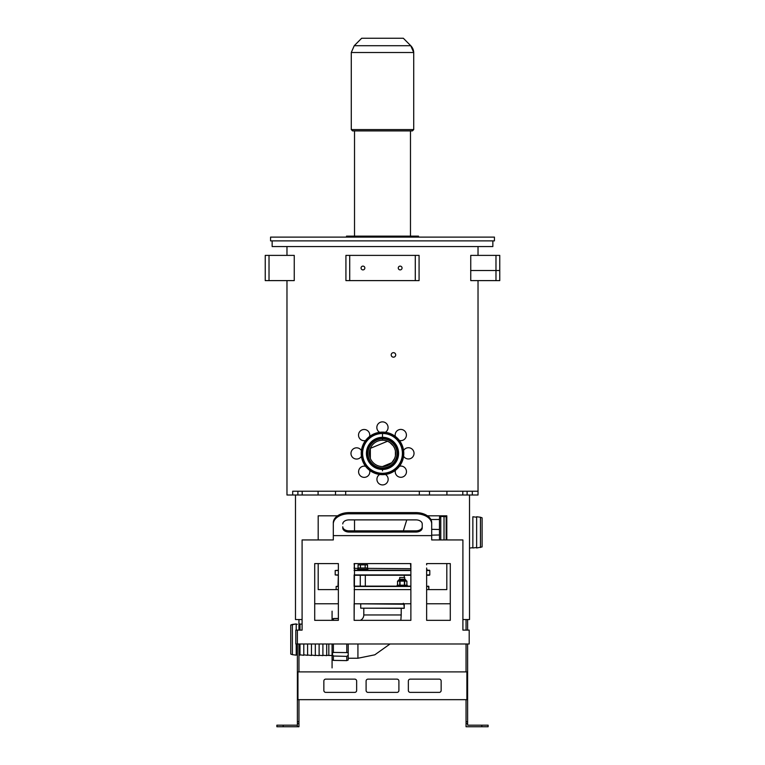 <?xml version="1.0" encoding="UTF-8"?>
<svg xmlns="http://www.w3.org/2000/svg" width="765" height="765" viewBox="0 0 765 765"><rect width="100%" height="100%" fill="white"/><g stroke="black" fill="none" stroke-linecap="round" stroke-linejoin="round"><path stroke-width="1.15" d="M348.209 659.985L346.784 660.616L333.377 660.405L332.077 659.564L333.377 660.386L346.784 660.597L348.209 659.985M332.077 619.516L332.077 620.339C332.077 617.326 332.077 617.326 332.077 620.339L314.711 620.339L338.359 620.339L338.359 563.585L314.711 563.585L314.711 620.339L314.711 603.786L338.359 603.786L338.359 618.598L333.377 618.675L332.077 619.516L333.377 618.531L338.359 618.445M348.209 655.232L346.784 656.37L333.377 656.026L332.077 653.817L333.377 652.421L348.209 652.622L348.209 659.966M346.784 652.382L346.784 643.987M348.209 652.622L348.209 643.987M346.784 660.597L346.784 656.37M333.377 620.339L333.377 618.675M333.377 652.421L333.377 643.987M333.377 660.386L333.377 656.026M332.077 653.463L332.077 643.987M332.077 659.564L332.077 653.817M431.69 529.323L439.473 529.504L439.473 534.974L431.69 535.156M439.636 515.82L439.473 519.473L430.877 519.521M439.473 519.473L439.473 529.504M439.473 534.974L439.473 539.937M369.648 470.341A21.277 21.277 0 0 1 365.594 466.306L366.033 466.43A5.623 5.623 0 0 1 368.338 467.941L369.648 470.341M369.447 469.71A5.623 5.623 0 0 1 369.514 469.901L380.081 474.262A5.623 5.623 0 0 1 382.299 473.688L382.5 473.688A5.623 5.623 0 0 1 385.397 474.463A21.277 21.277 0 0 1 379.67 474.472L382.299 473.688A20.301 20.301 0 0 1 368.338 467.941L368.003 467.606A20.301 20.301 0 0 1 362.199 453.664L361.424 456.294A21.277 21.277 0 0 1 361.415 450.566L361.635 450.968A5.623 5.623 0 0 1 361.644 455.892A21.009 21.009 0 0 0 366.033 466.43L368.003 467.606M382.5 473.688L385.397 474.463M366.186 440.334A5.623 5.623 0 0 1 365.986 440.411A21.009 21.009 0 0 0 361.635 450.968L362.199 453.664M379.603 432.321A21.277 21.277 0 0 1 385.33 432.311L384.919 432.531A5.623 5.623 0 0 1 380.004 432.541L379.603 432.321M395.553 437.073A5.623 5.623 0 0 1 395.486 436.882A21.009 21.009 0 0 0 384.919 432.531L382.701 433.095L380.004 432.541L369.457 436.93A5.623 5.623 0 0 1 367.955 439.234L365.546 440.544A21.277 21.277 0 0 1 369.591 436.49L367.955 439.234A20.301 20.301 0 0 0 362.199 453.186M403.576 450.489A21.277 21.277 0 0 1 403.585 456.217A5.623 5.623 0 0 1 403.356 450.901L403.576 450.489M403.585 456.217L402.801 453.597L403.356 450.901L398.967 440.353A5.623 5.623 0 0 1 396.662 438.842L395.352 436.442A21.277 21.277 0 0 1 399.407 440.487L396.662 438.842A20.301 20.301 0 0 0 382.701 433.095M399.454 466.239A21.277 21.277 0 0 1 395.409 470.303L395.543 469.863A5.623 5.623 0 0 1 397.045 467.549L399.454 466.239M398.383 466.64A5.623 5.623 0 0 1 399.014 466.373A21.009 21.009 0 0 0 403.365 455.816L399.014 466.373M395.543 469.863A21.009 21.009 0 0 1 384.996 474.252L395.543 469.863L397.045 467.549A20.301 20.301 0 0 0 402.801 453.597M382.5 432.11A21.277 21.277 0 0 1 403.777 453.396A21.277 21.277 0 0 1 382.5 474.673A21.277 21.277 0 0 1 361.223 453.396A21.277 21.277 0 0 1 382.5 432.11L382.5 433.487A19.9 19.9 0 0 1 402.4 453.396A19.9 19.9 0 0 1 382.5 473.296A19.9 19.9 0 0 1 362.6 453.396A19.9 19.9 0 0 1 382.5 433.487L382.5 437.456M380.081 474.262A21.009 21.009 0 0 1 369.514 469.901M369.457 436.93A21.009 21.009 0 0 1 380.004 432.541M398.967 440.353A21.009 21.009 0 0 1 403.356 450.901M382.5 466.554A13.158 13.158 0 0 1 369.342 453.396A13.158 13.158 0 0 1 382.5 440.229A13.158 13.158 0 0 1 395.658 453.396A13.158 13.158 0 0 1 382.5 466.554L391.804 462.701L394.654 458.436L395.419 455.93L395.419 450.862L394.654 448.357L393.42 446.043L389.844 442.476L387.539 441.233L370.346 448.357L370.346 458.436M382.5 437.79A15.606 15.606 0 0 1 398.106 453.396A15.606 15.606 0 0 1 382.5 469.002A15.606 15.606 0 0 1 366.894 453.396A15.606 15.606 0 0 1 382.5 437.79L382.5 438.249A15.147 15.147 0 0 1 397.647 453.396A15.147 15.147 0 0 1 382.5 468.534A15.147 15.147 0 0 1 367.353 453.396A15.147 15.147 0 0 1 382.5 438.249L382.5 438.852A14.535 14.535 0 0 1 397.035 453.396A14.535 14.535 0 0 1 382.5 467.931A14.535 14.535 0 0 1 367.965 453.396A14.535 14.535 0 0 1 382.5 438.852L382.5 440.229C382.5 434.53 382.5 434.53 382.5 440.229M382.5 438.087L382.5 437.628A15.769 15.769 0 0 1 398.269 453.396A15.769 15.769 0 0 1 382.5 469.155A15.769 15.769 0 0 1 366.731 453.396A15.769 15.769 0 0 1 382.5 437.628L382.5 437.312A16.084 16.084 0 0 1 398.584 453.396A16.084 16.084 0 0 1 382.5 469.471A16.084 16.084 0 0 1 366.416 453.396A16.084 16.084 0 0 1 382.5 437.312M382.5 437.465A15.922 15.922 0 0 1 398.422 453.396A15.922 15.922 0 0 1 382.5 469.318A15.922 15.922 0 0 1 366.578 453.396A15.922 15.922 0 0 1 382.5 437.465L382.5 437.934M382.5 437.389A16.008 16.008 0 0 1 398.508 453.396A16.008 16.008 0 0 1 382.5 469.404A16.008 16.008 0 0 1 366.492 453.396A16.008 16.008 0 0 1 382.5 437.389L382.5 437.857M335.51 495.012L335.51 491.226L318.087 491.226L345.675 491.226L311.432 491.226L472.301 491.226L467.109 491.226L467.109 495.012L286.971 495.012L286.971 280.612M478.029 280.612L478.029 495.012L469.519 495.012L469.519 619.554L462.901 619.554M470.752 280.612L470.752 255.386L499.765 255.386L499.765 280.612L470.752 280.612M294.248 255.386L294.248 280.612L265.235 280.612L265.235 255.386L294.248 255.386M407.257 586.133L407.257 585.206L397.159 585.206L397.159 586.133M397.561 585.206L397.561 581.104L406.846 581.104L406.846 585.206M404.714 579.21L404.714 577.499L399.693 577.499L399.693 579.21M398.336 580.262L406.072 580.262L404.991 579.21L399.426 579.21L398.269 581.104M338.359 586.133L336.151 586.459L336.151 589.595L318.183 589.595L318.183 563.585L318.183 589.595L318.183 563.585L338.359 563.585L338.359 570.212L335.204 570.527L335.204 574.936L338.359 575.251L338.034 585.206M357.752 570.212L357.752 569.265L367.841 569.265L367.841 570.212M360.43 564.847L358.058 564.847L358.058 568.003L360.43 568.003L360.43 564.847L367.525 564.847L367.525 568.003L365.163 568.003L365.163 564.847M360.43 568.003L365.163 568.003M290.748 625.005L292.393 624.403L292.393 654.677L290.748 654.075L290.748 625.005L296.218 623.924L296.218 630.111M292.393 654.677L296.218 655.156L296.218 643.987M296.218 654.677L297.375 654.821M298.952 655.022L299.995 655.146L299.995 643.987M299.995 630.111L299.995 623.934L298.952 624.068L299.995 623.934M299.995 654.84L303.791 655.309L303.791 643.987M303.791 654.84L307.597 655.309L307.597 643.987M307.597 654.993L311.451 655.471L311.451 643.987M311.451 655.069L315.323 655.557L315.323 643.987M315.323 655.27L319.12 655.615L319.12 643.987M319.12 655.27L322.906 655.615L322.906 643.987M322.906 655.27L326.693 655.615L326.693 643.987M326.693 655.27L328.826 655.462L328.826 643.987M328.826 655.462L332.077 655.462L332.077 656.781M348.209 658.244L357.924 658.244L357.924 643.987M295.481 495.012L295.481 619.554L295.481 495.012L302.194 495.012L297.891 495.012L297.891 491.226L292.689 491.226L292.689 495.012M345.675 495.012L345.675 491.226L467.109 491.226L419.325 491.226L429.49 491.226L429.49 495.012M315.716 491.226L292.699 491.226M492.851 240.889L492.851 246.559L272.149 246.559L272.149 240.889L494.429 240.889L270.571 240.889L270.571 237.102L494.429 237.102L494.429 240.889M499.765 280.612L499.765 255.386M419.077 280.612L345.923 280.612L345.923 255.386L419.077 255.386L419.077 280.612M361.061 267.999A1.893 1.893 0 0 1 363.901 266.363A1.893 1.893 0 0 1 363.901 269.643A1.893 1.893 0 0 1 361.061 267.999M398.269 267.999A1.893 1.893 0 0 1 401.099 266.363A1.893 1.893 0 0 1 401.099 269.643A1.893 1.893 0 0 1 398.269 267.999M265.235 280.612L265.235 255.386M363.021 236.471L363.021 237.102L363.021 236.471L375.998 236.471L375.998 237.102M389.003 237.102L389.003 236.471L401.979 236.471L401.979 237.102M403.337 38.25L410.757 45.718L354.243 45.718L361.663 38.25L403.337 38.25L410.757 45.718A10.222 10.222 0 0 1 413.722 52.508L413.722 129.591L412.392 130.911L413.722 129.591L413.722 52.508L351.278 52.508L351.278 129.591L413.722 129.591M351.278 129.591L352.608 130.911L412.392 130.911M354.52 130.911L354.52 235.754M346.497 236.136L418.503 236.136L418.503 237.102L418.503 236.136L346.497 236.136L346.497 237.102M354.52 568.366L354.128 620.339L410.872 620.339L410.872 563.585L354.128 563.585L354.52 568.366L358.125 568.366M367.468 568.366L410.872 568.701L410.48 563.585M354.128 570.212L410.872 570.212M426.641 570.212L429.481 570.212M335.204 570.527L338.359 570.527M354.128 570.527L410.872 570.527M426.641 570.527L429.796 570.527L429.796 574.936L429.796 570.527M335.204 574.936L338.359 574.936M354.128 574.936L410.872 574.936M426.641 574.936L429.796 574.936M354.128 575.251L410.872 575.251L410.872 586.133L354.128 586.133L354.128 575.251L354.128 586.133M426.641 586.459L428.849 586.459L426.641 586.133L426.641 575.251L429.471 575.251M336.151 586.459L338.359 586.459M354.128 586.459L410.872 586.459M360.305 620.339L354.128 620.339L354.128 603.786L410.872 603.786L410.872 620.339L400.87 620.339L401.204 614.964L363.796 614.964A5.871 5.871 0 0 1 360.305 620.339L354.128 620.339L354.128 603.786L404.283 604.235L403.337 603.279M360.717 604.235L360.717 608.185L404.283 608.185L403.844 603.786L410.872 603.786L410.872 620.339L400.87 620.339M360.717 608.185L404.149 608.328L404.283 604.235M354.52 519.884L354.52 530.843M403.365 530.843L406.77 519.884M482.103 517.838L480.458 517.236L482.103 517.838L482.103 546.918L476.633 547.989L476.633 516.758L480.458 517.236L480.458 547.51M476.633 547.51L472.856 547.979L472.856 516.767L476.633 517.236L472.856 516.767M472.856 547.673L469.519 548.084M446.817 539.937L446.817 515.82L446.158 516.298L446.158 539.937M444.025 516.452L440.774 516.452L446.158 516.643L444.025 516.452L444.025 539.937M440.774 515.82L446.817 515.82L440.774 515.82C440.774 520.736 440.774 520.736 440.774 515.82L440.774 539.937M426.641 569.265L426.956 570.661M426.641 568.003L426.641 620.339L450.289 620.339L450.289 563.585L426.641 563.585L446.817 563.585L446.817 589.595L446.817 563.585L446.817 589.595L428.849 589.595L428.524 586.133M422.223 526.789A6.302 4.054 0 0 1 415.921 530.843L349.079 530.843A6.302 4.054 0 0 1 342.777 526.789L342.777 527.993A6.302 4.054 180 0 0 349.079 532.048L415.921 532.048A6.302 4.054 180 0 0 422.223 527.993L422.223 523.939A6.302 4.054 180 0 0 415.921 519.884L349.079 519.884A6.302 4.054 180 0 0 342.777 523.939A6.302 4.054 180 0 1 349.079 519.884A6.302 4.054 0 0 0 342.777 523.939M349.079 513.803L415.921 513.803A15.769 10.136 0 0 1 431.69 523.939L431.69 522.734A15.769 10.136 180 0 0 415.921 512.598L349.079 512.598A15.769 10.136 180 0 0 333.31 522.734L333.31 523.939A15.769 10.136 0 0 1 349.079 513.803L349.079 512.598M333.31 535.624L431.69 535.624L431.69 539.937L462.901 539.937L462.901 630.111L469.203 630.111L469.203 643.987L295.797 643.987L295.797 630.111L302.099 630.111L302.099 539.937L333.31 539.937L333.31 523.939M431.69 523.939L431.69 535.624M446.158 516.298L446.817 515.82L427.444 515.82M337.556 515.82L318.183 515.82L318.183 539.937L318.183 515.82L337.556 515.82L318.183 515.82L318.183 539.937M336.151 589.595L338.359 589.595M354.128 589.595L410.872 589.595M426.641 589.595L446.817 589.595L428.849 589.595L428.849 586.459M426.641 603.786L450.289 603.786L450.289 620.339L426.641 620.339L426.641 603.786L450.289 603.786L450.289 620.339L426.641 620.339L426.641 603.786L450.289 603.786M297.375 630.111L297.375 721.701L298.952 721.701L298.952 699.669M298.952 671.899L298.952 643.987M298.952 630.111L298.952 619.554M332.077 620.339L314.711 620.339L314.711 603.786L338.359 603.786L338.359 618.598M467.625 643.987L467.625 721.701L466.048 721.701L466.048 699.669M481.816 725.172L488.118 725.172L488.118 726.75L481.816 726.75L481.816 725.172L467.625 725.172L467.625 721.701M467.625 619.554L467.625 630.111M466.048 630.111L462.901 630.111L466.048 630.111L466.048 619.554M323.853 690.489A1.893 1.893 0 0 0 325.747 692.382A1.893 1.893 0 0 1 323.853 690.489L323.853 681.032A1.893 1.893 0 0 1 325.747 679.138A1.893 1.893 0 0 0 323.853 681.032L323.853 690.489A1.893 1.893 0 0 0 325.747 692.382L354.75 692.382A1.893 1.893 0 0 0 356.643 690.489A1.893 1.893 0 0 1 354.75 692.382A1.893 1.893 0 0 0 356.643 690.489L356.643 681.032A1.893 1.893 0 0 0 354.75 679.138A1.893 1.893 0 0 1 356.643 681.032A1.893 1.893 0 0 0 354.75 679.138L325.747 679.138A1.893 1.893 0 0 0 323.853 681.032M397.006 692.382A1.893 1.893 0 0 0 398.9 690.489A1.893 1.893 0 0 1 397.006 692.382L367.994 692.382A1.893 1.893 0 0 1 366.1 690.489A1.893 1.893 0 0 0 367.994 692.382L397.006 692.382A1.893 1.893 0 0 0 398.9 690.489L398.9 681.032A1.893 1.893 0 0 0 397.006 679.138A1.893 1.893 0 0 1 398.9 681.032A1.893 1.893 0 0 0 397.006 679.138L367.994 679.138A1.893 1.893 0 0 0 366.1 681.032A1.893 1.893 0 0 1 367.994 679.138A1.893 1.893 0 0 0 366.1 681.032L366.1 690.489A1.893 1.893 0 0 0 367.994 692.382M441.147 681.032A1.893 1.893 0 0 0 439.253 679.138A1.893 1.893 0 0 1 441.147 681.032L441.147 690.489A1.893 1.893 0 0 1 439.253 692.382A1.893 1.893 0 0 0 441.147 690.489L441.147 681.032A1.893 1.893 0 0 0 439.253 679.138L410.25 679.138A1.893 1.893 0 0 0 408.357 681.032A1.893 1.893 0 0 1 410.25 679.138A1.893 1.893 0 0 0 408.357 681.032L408.357 690.489A1.893 1.893 0 0 0 410.25 692.382A1.893 1.893 0 0 1 408.357 690.489A1.893 1.893 0 0 0 410.25 692.382L439.253 692.382A1.893 1.893 0 0 0 441.147 690.489M297.958 699.669L297.958 671.899L466.889 671.899L466.889 699.669L297.958 699.669L297.958 671.899L466.889 671.899L466.889 699.669L297.958 699.669M488.118 726.75L466.048 726.75L466.048 721.701M466.048 671.899L466.048 643.987M297.375 726.75L297.375 721.701L297.375 725.172L276.882 725.172L276.882 726.75L283.184 726.75L276.882 726.75M298.952 726.75L283.184 726.75L298.952 726.75L298.952 721.701M449.284 491.226L462.806 491.226L462.806 495.012L469.519 495.012L469.519 619.554M295.481 619.554L302.099 619.554M304.805 491.226L292.909 491.226M470.647 491.226C480.43 491.226 480.43 491.226 470.647 491.226M294.353 491.226C284.57 491.226 284.57 491.226 294.353 491.226M462.806 491.226L429.49 491.226M302.194 495.012L302.194 491.226L297.891 491.226M308.591 491.226C280.047 491.226 280.047 491.226 308.591 491.226M472.311 495.012L472.311 491.226L478.029 491.226M286.971 255.386L286.971 246.559L492.851 246.559L478.029 246.559L478.029 255.386M470.647 270.523L499.765 270.523M382.5 469.471L382.5 470.877M410.48 130.911L410.48 235.754L410.48 130.911M404.283 577.499L404.283 575.251L404.283 577.499M296.218 624.403L297.375 624.259L296.218 624.403M299.995 624.24L302.099 623.982L299.995 624.24M395.715 354.912A2.247 2.247 0 0 1 395.543 355.782M393.459 357.169A2.247 2.247 0 0 1 391.508 353.793A2.247 2.247 0 0 1 395.409 353.793A2.247 2.247 0 0 1 393.459 357.169M395.237 471.68A5.623 5.623 0 0 0 403.662 476.547A5.623 5.623 0 0 0 403.662 466.813A5.623 5.623 0 0 0 395.237 471.68M402.792 453.349A5.623 5.623 0 0 0 411.226 458.216A5.623 5.623 0 0 0 411.226 448.481A5.623 5.623 0 0 0 402.792 453.349M395.17 435.036A5.623 5.623 0 0 0 403.595 439.904A5.623 5.623 0 0 0 403.595 430.169A5.623 5.623 0 0 0 395.17 435.036M376.839 427.482A5.623 5.623 0 0 0 385.264 432.349A5.623 5.623 0 0 0 385.264 422.615A5.623 5.623 0 0 0 376.839 427.482M358.527 435.103A5.623 5.623 0 0 0 366.951 439.971A5.623 5.623 0 0 0 366.951 430.236A5.623 5.623 0 0 0 358.527 435.103M350.972 453.435A5.623 5.623 0 0 0 359.397 458.302A5.623 5.623 0 0 0 359.397 448.577A5.623 5.623 0 0 0 350.972 453.435M358.594 471.747A5.623 5.623 0 0 0 367.018 476.614A5.623 5.623 0 0 0 367.018 466.88A5.623 5.623 0 0 0 358.594 471.747M376.925 479.301A5.623 5.623 0 0 0 385.359 484.168A5.623 5.623 0 0 0 385.359 474.443A5.623 5.623 0 0 0 376.925 479.301M440.774 532.211C440.774 549.442 440.774 514.979 440.774 532.211M332.077 656.638C332.077 670.828 332.077 642.447 332.077 656.638M332.077 615.261C332.077 629.452 332.077 601.07 332.077 615.261M332.077 663.819C332.077 678.01 332.077 649.628 332.077 663.819M481.816 726.75L466.048 726.75M297.375 643.987L297.375 721.701M439.253 692.382L410.25 692.382M408.357 690.489L408.357 681.032M410.25 679.138L439.253 679.138M366.1 690.489L366.1 681.032M367.994 679.138L397.006 679.138M398.9 681.032L398.9 690.489M325.747 679.138L354.75 679.138M356.643 681.032L356.643 690.489M354.75 692.382L325.747 692.382M354.128 568.701L354.52 563.585M410.872 575.251L410.872 586.133M426.641 586.133L426.641 575.251M426.641 564.847L426.641 563.585L446.817 563.585M318.183 563.585L338.359 563.585L338.359 570.212M338.359 575.251L338.359 585.206M462.806 495.012L469.519 495.012M314.711 603.786L338.359 603.786M354.128 603.786L361.157 603.786M403.844 603.786L410.872 603.786M396.997 439.186A20.301 20.301 0 0 1 402.801 453.119M368.29 438.9A20.301 20.301 0 0 1 382.223 433.095M396.71 467.893A20.301 20.301 0 0 1 382.777 473.688M419.325 491.226L419.325 495.012M400.019 585.206L400.019 581.104M399.751 585.206L399.751 581.104M404.666 585.206L404.666 581.104M404.389 585.206L404.389 581.104M446.913 491.226L446.913 495.012M318.087 491.226L318.087 495.012M495.978 280.612L495.978 255.386M415.29 280.612L415.29 255.386M349.71 280.612L349.71 255.386M269.022 280.612L269.022 255.386M367.449 237.102L367.449 236.471M397.551 237.102L397.551 236.471M349.079 532.048L349.079 530.843M415.921 532.048L415.921 530.843M415.921 513.803L415.921 512.598M467.625 723.594L466.048 723.594M297.375 723.594L298.952 723.594M283.184 726.75L283.184 725.172M361.635 450.968L365.986 440.411M384.919 432.531L395.486 436.882M366.033 466.43L361.644 455.892M397.523 585.206L397.523 581.104M406.894 585.206L406.894 581.104M404.991 579.21L406.148 581.104M365.316 586.133L365.316 575.251M360.277 586.133L360.277 575.251M367.468 569.265L367.468 568.003M358.125 569.265L358.125 568.003M292.393 624.403L296.218 623.924M410.757 45.718L413.722 52.508M354.243 45.718L351.278 52.508M480.458 517.236L476.633 516.758M390.035 643.987L374.802 654.821L357.924 658.244M401.204 614.964L401.204 608.328M363.796 614.964L363.796 608.328M426.956 570.212L426.956 569.265"/></g></svg>
